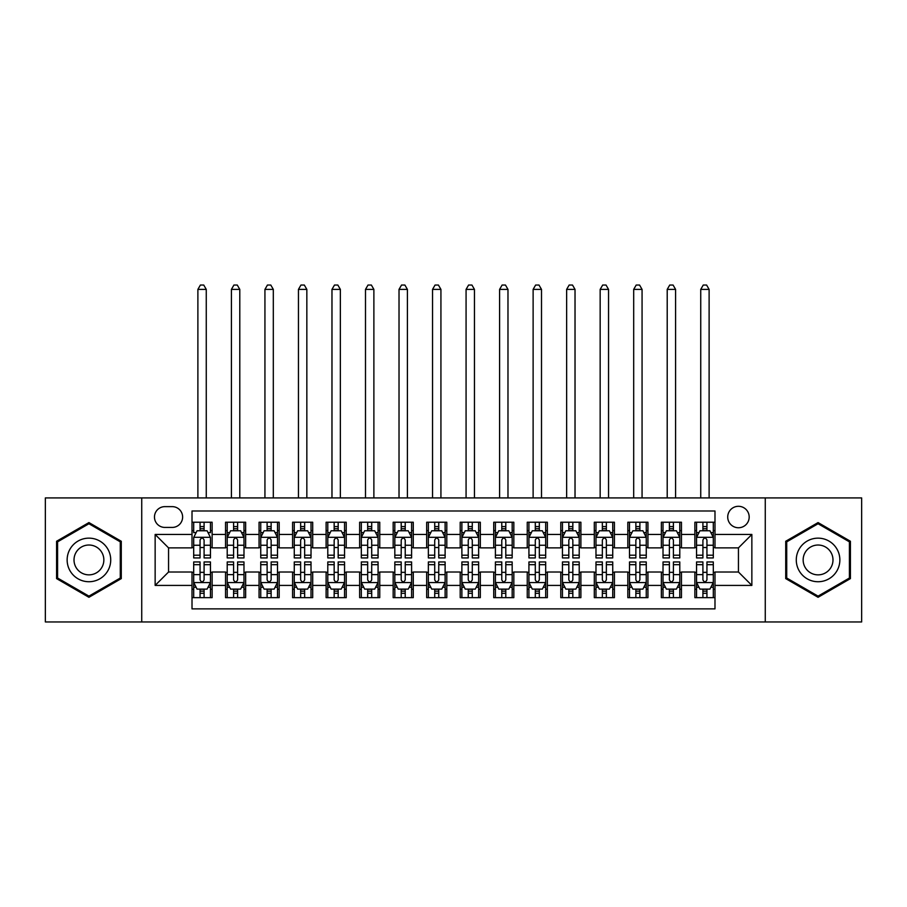 <?xml version="1.0" encoding="UTF-8"?>
<svg xmlns="http://www.w3.org/2000/svg" width="907" height="907" viewBox="0 0 907 907"><rect width="100%" height="100%" fill="white"/><g stroke="black" fill="none" stroke-linecap="round" stroke-linejoin="round"><path stroke-width="1.36" d="M738.445 506.299A10.725 10.725 0 0 0 727.72 517.024A10.725 10.725 0 0 0 738.445 527.749A10.725 10.725 0 0 0 749.182 517.024A10.725 10.725 0 0 0 738.445 506.299M765.27 621.953L861.65 621.953L861.65 497.92L765.27 497.92L765.27 621.953L141.73 621.953L141.73 497.92L45.35 497.92L45.35 621.953L141.73 621.953M714.988 522.228L694.875 522.228L694.875 534.461L681.463 534.461L681.463 547.873L694.875 547.873L694.875 534.461M681.463 534.461L681.463 522.228L661.35 522.228L661.35 534.461L647.938 534.461L647.938 547.873L661.35 547.873L661.35 534.461M647.938 534.461L647.938 522.228L627.825 522.228L627.825 534.461L614.413 534.461L614.413 547.873L627.825 547.873L627.825 534.461M614.413 534.461L614.413 522.228L594.3 522.228L594.3 534.461L580.888 534.461L580.888 547.873L594.3 547.873L594.3 534.461M580.888 534.461L580.888 522.228L560.775 522.228L560.775 534.461L547.363 534.461L547.363 547.873L560.775 547.873L560.775 534.461M547.363 534.461L547.363 522.228L527.25 522.228L527.25 534.461L513.838 534.461L513.838 547.873L527.25 547.873L527.25 534.461M513.838 534.461L513.838 522.228L493.725 522.228L493.725 534.461L480.325 534.461L480.325 547.873L493.725 547.873L493.725 534.461M480.325 534.461L480.325 522.228L460.2 522.228L460.2 534.461L446.8 534.461L446.8 547.873L460.2 547.873L460.2 534.461M446.8 534.461L446.8 522.228L426.675 522.228L426.675 534.461L413.275 534.461L413.275 547.873L426.675 547.873L426.675 534.461M413.275 534.461L413.275 522.228L393.162 522.228L393.162 534.461L379.75 534.461L379.75 547.873L393.162 547.873L393.162 534.461M379.75 534.461L379.75 522.228L359.637 522.228L359.637 534.461L346.225 534.461L346.225 547.873L359.637 547.873L359.637 534.461M346.225 534.461L346.225 522.228L326.112 522.228L326.112 534.461L312.7 534.461L312.7 547.873L326.112 547.873L326.112 534.461M312.7 534.461L312.7 522.228L292.587 522.228L292.587 534.461L279.175 534.461L279.175 547.873L292.587 547.873L292.587 534.461M279.175 534.461L279.175 522.228L259.062 522.228L259.062 534.461L245.65 534.461L245.65 547.873L259.062 547.873L259.062 534.461M245.65 534.461L245.65 522.228L225.537 522.228L225.537 547.873L212.125 547.873L212.125 522.228L192.012 522.228M192.012 597.656L212.125 597.656L212.125 572.011L225.537 572.011L225.537 597.656L245.65 597.656L245.65 572.011L259.062 572.011L259.062 585.412L245.65 585.412M259.062 585.412L259.062 597.656L279.175 597.656L279.175 572.011L292.587 572.011L292.587 585.412L279.175 585.412M292.587 585.412L292.587 597.656L312.7 597.656L312.7 572.011L326.112 572.011L326.112 585.412L312.7 585.412M326.112 585.412L326.112 597.656L346.225 597.656L346.225 572.011L359.637 572.011L359.637 585.412L346.225 585.412M359.637 585.412L359.637 597.656L379.75 597.656L379.75 572.011L393.162 572.011L393.162 585.412L379.75 585.412M393.162 585.412L393.162 597.656L413.275 597.656L413.275 572.011L426.675 572.011L426.675 585.412L413.275 585.412M426.675 585.412L426.675 597.656L446.8 597.656L446.8 572.011L460.2 572.011L460.2 585.412L446.8 585.412M460.2 585.412L460.2 597.656L480.325 597.656L480.325 572.011L493.725 572.011L493.725 585.412L480.325 585.412M493.725 585.412L493.725 597.656L513.838 597.656L513.838 572.011L527.25 572.011L527.25 585.412L513.838 585.412M527.25 585.412L527.25 597.656L547.363 597.656L547.363 572.011L560.775 572.011L560.775 585.412L547.363 585.412M560.775 585.412L560.775 597.656L580.888 597.656L580.888 572.011L594.3 572.011L594.3 585.412L580.888 585.412M594.3 585.412L594.3 597.656L614.413 597.656L614.413 572.011L627.825 572.011L627.825 585.412L614.413 585.412M627.825 585.412L627.825 597.656L647.938 597.656L647.938 572.011L661.35 572.011L661.35 585.412L647.938 585.412M661.35 585.412L661.35 597.656L681.463 597.656L681.463 572.011L694.875 572.011L694.875 585.412L681.463 585.412M164.859 527.42L172.239 527.42A10.396 10.396 0 0 0 182.624 517.024A10.396 10.396 0 0 0 172.239 506.639L164.859 506.639A10.396 10.396 0 0 0 154.473 517.024A10.396 10.396 0 0 0 164.859 527.42M765.27 497.92L141.73 497.92M714.988 534.461L714.988 510.992L192.012 510.992L192.012 547.873L168.555 547.873L168.555 572.011L192.012 572.011L192.012 608.88L714.988 608.88L714.988 572.011L738.445 572.011L738.445 547.873L714.988 547.873L714.988 534.461L751.858 534.461L751.858 585.412L714.988 585.412M192.012 585.412L155.142 585.412L155.142 534.461L192.012 534.461M694.875 585.412L694.875 597.656L714.988 597.656M192.012 530.606L193.69 530.606M200.062 530.606L204.086 530.606M210.458 530.606L212.125 530.606M192.012 547.533L193.69 547.533M200.062 547.533L204.086 547.533M210.458 547.533L212.125 547.533M192.012 572.34L193.69 572.34M200.062 572.34L204.086 572.34M210.458 572.34L212.125 572.34M192.012 589.267L193.69 589.267M200.062 589.267L204.086 589.267M210.458 589.267L212.125 589.267M225.537 547.533L227.215 547.533M233.587 547.533L237.611 547.533M243.983 547.533L245.65 547.533M225.537 530.606L227.215 530.606M233.587 530.606L237.611 530.606M243.983 530.606L245.65 530.606M225.537 572.34L227.215 572.34M233.587 572.34L237.611 572.34M243.983 572.34L245.65 572.34M225.537 589.267L227.215 589.267M233.587 589.267L237.611 589.267M243.983 589.267L245.65 589.267M259.062 572.34L260.74 572.34M267.111 572.34L271.136 572.34M277.497 572.34L279.175 572.34M259.062 589.267L260.74 589.267M267.111 589.267L271.136 589.267M277.497 589.267L279.175 589.267M259.062 530.606L260.74 530.606M267.111 530.606L271.136 530.606M277.497 530.606L279.175 530.606M259.062 547.533L260.74 547.533M267.111 547.533L271.136 547.533M277.497 547.533L279.175 547.533M292.587 572.34L294.265 572.34M300.636 572.34L304.65 572.34M311.022 572.34L312.7 572.34M292.587 589.267L294.265 589.267M300.636 589.267L304.65 589.267M311.022 589.267L312.7 589.267M292.587 530.606L294.265 530.606M300.636 530.606L304.65 530.606M311.022 530.606L312.7 530.606M292.587 547.533L294.265 547.533M300.636 547.533L304.65 547.533M311.022 547.533L312.7 547.533M326.112 572.34L327.79 572.34M334.161 572.34L338.175 572.34M344.547 572.34L346.225 572.34M326.112 589.267L327.79 589.267M334.161 589.267L338.175 589.267M344.547 589.267L346.225 589.267M326.112 530.606L327.79 530.606M334.161 530.606L338.175 530.606M344.547 530.606L346.225 530.606M326.112 547.533L327.79 547.533M334.161 547.533L338.175 547.533M344.547 547.533L346.225 547.533M359.637 572.34L361.315 572.34M367.675 572.34L371.7 572.34M378.072 572.34L379.75 572.34M359.637 589.267L361.315 589.267M367.675 589.267L371.7 589.267M378.072 589.267L379.75 589.267M359.637 530.606L361.315 530.606M367.675 530.606L371.7 530.606M378.072 530.606L379.75 530.606M359.637 547.533L361.315 547.533M367.675 547.533L371.7 547.533M378.072 547.533L379.75 547.533M393.162 572.34L394.828 572.34M401.2 572.34L405.225 572.34M411.597 572.34L413.275 572.34M393.162 589.267L394.828 589.267M401.2 589.267L405.225 589.267M411.597 589.267L413.275 589.267M393.162 530.606L394.828 530.606M401.2 530.606L405.225 530.606M411.597 530.606L413.275 530.606M393.162 547.533L394.828 547.533M401.2 547.533L405.225 547.533M411.597 547.533L413.275 547.533M426.675 572.34L428.353 572.34M434.725 572.34L438.75 572.34M445.122 572.34L446.8 572.34M426.675 589.267L428.353 589.267M434.725 589.267L438.75 589.267M445.122 589.267L446.8 589.267M426.675 530.606L428.353 530.606M434.725 530.606L438.75 530.606M445.122 530.606L446.8 530.606M426.675 547.533L428.353 547.533M434.725 547.533L438.75 547.533M445.122 547.533L446.8 547.533M460.2 572.34L461.878 572.34M468.25 572.34L472.275 572.34M478.647 572.34L480.325 572.34M460.2 589.267L461.878 589.267M468.25 589.267L472.275 589.267M478.647 589.267L480.325 589.267M460.2 530.606L461.878 530.606M468.25 530.606L472.275 530.606M478.647 530.606L480.325 530.606M460.2 547.533L461.878 547.533M468.25 547.533L472.275 547.533M478.647 547.533L480.325 547.533M493.725 572.34L495.403 572.34M501.775 572.34L505.8 572.34M512.172 572.34L513.838 572.34M493.725 589.267L495.403 589.267M501.775 589.267L505.8 589.267M512.172 589.267L513.838 589.267M493.725 530.606L495.403 530.606M501.775 530.606L505.8 530.606M512.172 530.606L513.838 530.606M493.725 547.533L495.403 547.533M501.775 547.533L505.8 547.533M512.172 547.533L513.838 547.533M527.25 572.34L528.928 572.34M535.3 572.34L539.325 572.34M545.685 572.34L547.363 572.34M527.25 589.267L528.928 589.267M535.3 589.267L539.325 589.267M545.685 589.267L547.363 589.267M527.25 530.606L528.928 530.606M535.3 530.606L539.325 530.606M545.685 530.606L547.363 530.606M527.25 547.533L528.928 547.533M535.3 547.533L539.325 547.533M545.685 547.533L547.363 547.533M560.775 572.34L562.453 572.34M568.825 572.34L572.839 572.34M579.21 572.34L580.888 572.34M560.775 589.267L562.453 589.267M568.825 589.267L572.839 589.267M579.21 589.267L580.888 589.267M560.775 530.606L562.453 530.606M568.825 530.606L572.839 530.606M579.21 530.606L580.888 530.606M560.775 547.533L562.453 547.533M568.825 547.533L572.839 547.533M579.21 547.533L580.888 547.533M594.3 572.34L595.978 572.34M602.35 572.34L606.364 572.34M612.735 572.34L614.413 572.34M594.3 589.267L595.978 589.267M602.35 589.267L606.364 589.267M612.735 589.267L614.413 589.267M594.3 530.606L595.978 530.606M602.35 530.606L606.364 530.606M612.735 530.606L614.413 530.606M594.3 547.533L595.978 547.533M602.35 547.533L606.364 547.533M612.735 547.533L614.413 547.533M627.825 572.34L629.503 572.34M635.864 572.34L639.889 572.34M646.26 572.34L647.938 572.34M627.825 589.267L629.503 589.267M635.864 589.267L639.889 589.267M646.26 589.267L647.938 589.267M627.825 530.606L629.503 530.606M635.864 530.606L639.889 530.606M646.26 530.606L647.938 530.606M627.825 547.533L629.503 547.533M635.864 547.533L639.889 547.533M646.26 547.533L647.938 547.533M661.35 572.34L663.017 572.34M669.389 572.34L673.413 572.34M679.785 572.34L681.463 572.34M661.35 589.267L663.017 589.267M669.389 589.267L673.413 589.267M679.785 589.267L681.463 589.267M661.35 530.606L663.017 530.606M669.389 530.606L673.413 530.606M679.785 530.606L681.463 530.606M661.35 547.533L663.017 547.533M669.389 547.533L673.413 547.533M679.785 547.533L681.463 547.533M694.875 572.34L696.542 572.34M702.914 572.34L706.938 572.34M713.31 572.34L714.988 572.34M694.875 589.267L696.542 589.267M702.914 589.267L706.938 589.267M713.31 589.267L714.988 589.267M694.875 530.606L696.542 530.606M702.914 530.606L706.938 530.606M713.31 530.606L714.988 530.606M694.875 547.533L696.542 547.533M702.914 547.533L706.938 547.533M713.31 547.533L714.988 547.533M168.555 547.873L155.142 534.461M168.555 572.011L155.142 585.412M751.858 534.461L738.445 547.873M751.858 585.412L738.445 572.011M88.931 597.294L121.277 578.609L121.277 541.264L88.931 522.579L56.585 541.264L56.585 578.609L88.931 597.294M850.415 541.264L818.069 522.579L785.723 541.264L785.723 578.609L818.069 597.294L850.415 578.609L850.415 541.264M204.086 522.228L204.086 530.776L204.086 526.582L200.062 526.582M210.458 555.197L204.086 555.197L204.086 557.93L210.458 557.93L210.458 537.477L207.102 530.776L197.046 530.776L193.69 537.477L193.69 557.93L200.062 557.93L200.062 555.197L193.69 555.197M196.127 532.613L193.69 532.613L193.69 522.228M193.69 532.681L193.69 526.582M210.458 532.681L210.458 526.582M208.02 532.613L210.458 532.613L210.458 522.228M200.062 530.776L200.062 522.228M204.086 555.197L204.086 539.994C202.749 537.409 201.399 537.409 200.062 539.994L200.062 551.297M193.69 545.243L200.062 545.243L200.062 555.197M206.263 497.92L206.263 289.401L197.885 289.401L197.885 497.92M197.885 289.401L200.402 285.047L203.746 285.047L206.263 289.401M200.062 593.291L204.086 593.291M193.69 564.676L200.062 564.676L200.062 561.955L193.69 561.955L193.69 582.396L197.046 589.108L207.102 589.108L210.458 582.396L210.458 561.955L204.086 561.955L204.086 564.676L210.458 564.676M210.458 582.396L210.458 597.656M193.69 582.396L193.69 597.656M204.086 589.108L204.086 597.656M200.062 597.656L200.062 589.108M200.062 564.676L200.062 579.879C201.399 582.464 202.737 582.464 204.086 579.879L204.086 564.676M88.931 538.146A21.791 21.791 0 0 0 67.141 559.936A21.791 21.791 0 0 0 88.931 581.727A21.791 21.791 0 0 0 110.722 559.936A21.791 21.791 0 0 0 88.931 538.146M88.931 545.016A14.92 14.92 0 0 0 74.011 559.936A14.92 14.92 0 0 0 88.931 574.857A14.92 14.92 0 0 0 103.852 559.936A14.92 14.92 0 0 0 88.931 545.016M120.28 578.031L88.931 596.126L57.583 578.031L57.583 541.842L88.931 523.747L120.28 541.842L120.28 578.031M799.203 549.041A21.791 21.791 0 0 0 807.173 578.813A21.791 21.791 0 0 0 836.946 570.832A21.791 21.791 0 0 0 828.964 541.071A21.791 21.791 0 0 0 799.203 549.041M805.155 552.476A14.92 14.92 0 0 0 810.609 572.861A14.92 14.92 0 0 0 830.993 567.397A14.92 14.92 0 0 0 825.529 547.023A14.92 14.92 0 0 0 805.155 552.476M849.417 541.842L849.417 578.031L818.069 596.126L786.72 578.031L786.72 541.842L818.069 523.747L849.417 541.842M237.611 526.582L233.587 526.582M243.983 555.197L237.611 555.197L237.611 557.93L243.983 557.93L243.983 537.477L240.627 530.776L230.571 530.776L227.215 537.477L227.215 557.93L233.587 557.93L233.587 555.197L227.215 555.197M227.215 537.477L227.215 522.228M243.983 537.477L243.983 522.228M233.587 530.776L233.587 522.228M237.611 522.228L237.611 530.776M237.611 555.197L237.611 539.994C236.274 537.409 234.924 537.409 233.587 539.994L233.587 555.197M239.788 497.92L239.788 289.401L231.41 289.401L231.41 497.92M231.41 289.401L233.915 285.047L237.271 285.047L239.788 289.401M271.136 526.582L267.111 526.582M277.497 555.197L271.136 555.197L271.136 557.93L277.497 557.93L277.497 537.477L274.152 530.776L264.096 530.776L260.74 537.477L260.74 557.93L267.111 557.93L267.111 555.197L260.74 555.197M260.74 537.477L260.74 522.228M277.497 537.477L277.497 522.228M267.111 530.776L267.111 522.228M271.136 522.228L271.136 530.776M271.136 555.197L271.136 539.994C269.787 537.409 268.449 537.409 267.111 539.994L267.111 555.197M273.313 497.92L273.313 289.401L264.935 289.401L264.935 497.92M264.935 289.401L267.44 285.047L270.796 285.047L273.313 289.401M304.65 526.582L300.636 526.582M311.022 555.197L304.65 555.197L304.65 557.93L311.022 557.93L311.022 537.477L307.677 530.776L297.621 530.776L294.265 537.477L294.265 557.93L300.636 557.93L300.636 555.197L294.265 555.197M294.265 537.477L294.265 522.228M311.022 537.477L311.022 522.228M300.636 530.776L300.636 522.228M304.65 522.228L304.65 530.776M304.65 555.197L304.65 539.994C303.312 537.409 301.974 537.409 300.636 539.994L300.636 555.197M306.838 497.92L306.838 289.401L298.448 289.401L298.448 497.92M298.448 289.401L300.965 285.047L304.321 285.047L306.838 289.401M338.175 526.582L334.161 526.582M344.547 555.197L338.175 555.197L338.175 557.93L344.547 557.93L344.547 537.477L341.191 530.776L331.134 530.776L327.79 537.477L327.79 557.93L334.161 557.93L334.161 555.197L327.79 555.197M327.79 537.477L327.79 522.228M344.547 537.477L344.547 522.228M334.161 530.776L334.161 522.228M338.175 522.228L338.175 530.776M338.175 555.197L338.175 539.994C336.837 537.409 335.499 537.409 334.161 539.994L334.161 555.197M340.363 497.92L340.363 289.401L331.973 289.401L331.973 497.92M331.973 289.401L334.49 285.047L337.846 285.047L340.363 289.401M233.587 593.291L237.611 593.291M227.215 564.676L233.587 564.676L233.587 561.955L227.215 561.955L227.215 582.396L230.571 589.108L240.627 589.108L243.983 582.396L243.983 561.955L237.611 561.955L237.611 564.676L243.983 564.676M243.983 582.396L243.983 597.656M227.215 582.396L227.215 597.656M237.611 589.108L237.611 597.656M233.587 597.656L233.587 589.108M233.587 564.676L233.587 579.879C234.924 582.464 236.262 582.464 237.611 579.879L237.611 564.676M267.111 593.291L271.136 593.291M260.74 564.676L267.111 564.676L267.111 561.955L260.74 561.955L260.74 582.396L264.096 589.108L274.152 589.108L277.497 582.396L277.497 561.955L271.136 561.955L271.136 564.676L277.497 564.676M277.497 582.396L277.497 597.656M260.74 582.396L260.74 597.656M271.136 589.108L271.136 597.656M267.111 597.656L267.111 589.108M267.111 564.676L267.111 579.879C268.449 582.464 269.787 582.464 271.136 579.879L271.136 564.676M300.636 593.291L304.65 593.291M294.265 564.676L300.636 564.676L300.636 561.955L294.265 561.955L294.265 582.396L297.621 589.108L307.677 589.108L311.022 582.396L311.022 561.955L304.65 561.955L304.65 564.676L311.022 564.676M311.022 582.396L311.022 597.656M294.265 582.396L294.265 597.656M304.65 589.108L304.65 597.656M300.636 597.656L300.636 589.108M300.636 564.676L300.636 579.879C301.974 582.464 303.312 582.464 304.65 579.879L304.65 564.676M334.161 593.291L338.175 593.291M327.79 564.676L334.161 564.676L334.161 561.955L327.79 561.955L327.79 582.396L331.134 589.108L341.191 589.108L344.547 582.396L344.547 561.955L338.175 561.955L338.175 564.676L344.547 564.676M344.547 582.396L344.547 597.656M327.79 582.396L327.79 597.656M338.175 589.108L338.175 597.656M334.161 597.656L334.161 589.108M334.161 564.676L334.161 579.879C335.499 582.464 336.837 582.464 338.175 579.879L338.175 564.676M371.7 526.582L367.675 526.582M378.072 555.197L371.7 555.197L371.7 557.93L378.072 557.93L378.072 537.477L374.716 530.776L364.659 530.776L361.315 537.477L361.315 557.93L367.675 557.93L367.675 555.197L361.315 555.197M361.315 537.477L361.315 522.228M378.072 537.477L378.072 522.228M367.675 530.776L367.675 522.228M371.7 522.228L371.7 530.776M371.7 555.197L371.7 539.994C370.362 537.409 369.024 537.409 367.675 539.994L367.675 555.197M373.877 497.92L373.877 289.401L365.498 289.401L365.498 497.92M365.498 289.401L368.015 285.047L371.371 285.047L373.877 289.401M367.675 593.291L371.7 593.291M361.315 564.676L367.675 564.676L367.675 561.955L361.315 561.955L361.315 582.396L364.659 589.108L374.716 589.108L378.072 582.396L378.072 561.955L371.7 561.955L371.7 564.676L378.072 564.676M378.072 582.396L378.072 597.656M361.315 582.396L361.315 597.656M371.7 589.108L371.7 597.656M367.675 597.656L367.675 589.108M367.675 564.676L367.675 579.879C369.024 582.464 370.362 582.464 371.7 579.879L371.7 564.676M405.225 526.582L401.2 526.582M411.597 555.197L405.225 555.197L405.225 557.93L411.597 557.93L411.597 537.477L408.241 530.776L398.184 530.776L394.828 537.477L394.828 557.93L401.2 557.93L401.2 555.197L394.828 555.197M394.828 537.477L394.828 522.228M411.597 537.477L411.597 522.228M401.2 530.776L401.2 522.228M405.225 522.228L405.225 530.776M405.225 555.197L405.225 539.994C403.887 537.409 402.549 537.409 401.2 539.994L401.2 555.197M407.402 497.92L407.402 289.401L399.023 289.401L399.023 497.92M399.023 289.401L401.54 285.047L404.896 285.047L407.402 289.401M401.2 593.291L405.225 593.291M394.828 564.676L401.2 564.676L401.2 561.955L394.828 561.955L394.828 582.396L398.184 589.108L408.241 589.108L411.597 582.396L411.597 561.955L405.225 561.955L405.225 564.676L411.597 564.676M411.597 582.396L411.597 597.656M394.828 582.396L394.828 597.656M405.225 589.108L405.225 597.656M401.2 597.656L401.2 589.108M401.2 564.676L401.2 579.879C402.538 582.464 403.887 582.464 405.225 579.879L405.225 564.676M438.75 526.582L434.725 526.582M445.122 555.197L438.75 555.197L438.75 557.93L445.122 557.93L445.122 537.477L441.766 530.776L431.709 530.776L428.353 537.477L428.353 557.93L434.725 557.93L434.725 555.197L428.353 555.197M428.353 537.477L428.353 522.228M445.122 537.477L445.122 522.228M434.725 530.776L434.725 522.228M438.75 522.228L438.75 530.776M438.75 555.197L438.75 539.994C437.412 537.409 436.074 537.409 434.725 539.994L434.725 555.197M440.927 497.92L440.927 289.401L432.548 289.401L432.548 497.92M432.548 289.401L435.065 285.047L438.41 285.047L440.927 289.401M434.725 593.291L438.75 593.291M428.353 564.676L434.725 564.676L434.725 561.955L428.353 561.955L428.353 582.396L431.709 589.108L441.766 589.108L445.122 582.396L445.122 561.955L438.75 561.955L438.75 564.676L445.122 564.676M445.122 582.396L445.122 597.656M428.353 582.396L428.353 597.656M438.75 589.108L438.75 597.656M434.725 597.656L434.725 589.108M434.725 564.676L434.725 579.879C436.063 582.464 437.412 582.464 438.75 579.879L438.75 564.676M472.275 526.582L468.25 526.582M478.647 555.197L472.275 555.197L472.275 557.93L478.647 557.93L478.647 537.477L475.291 530.776L465.234 530.776L461.878 537.477L461.878 557.93L468.25 557.93L468.25 555.197L461.878 555.197M461.878 537.477L461.878 522.228M478.647 537.477L478.647 522.228M468.25 530.776L468.25 522.228M472.275 522.228L472.275 530.776M472.275 555.197L472.275 539.994C470.937 537.409 469.588 537.409 468.25 539.994L468.25 555.197M474.452 497.92L474.452 289.401L466.073 289.401L466.073 497.92M466.073 289.401L468.59 285.047L471.935 285.047L474.452 289.401M468.25 593.291L472.275 593.291M461.878 564.676L468.25 564.676L468.25 561.955L461.878 561.955L461.878 582.396L465.234 589.108L475.291 589.108L478.647 582.396L478.647 561.955L472.275 561.955L472.275 564.676L478.647 564.676M478.647 582.396L478.647 597.656M461.878 582.396L461.878 597.656M472.275 589.108L472.275 597.656M468.25 597.656L468.25 589.108M468.25 564.676L468.25 579.879C469.588 582.464 470.926 582.464 472.275 579.879L472.275 564.676M505.8 526.582L501.775 526.582M512.172 555.197L505.8 555.197L505.8 557.93L512.172 557.93L512.172 537.477L508.816 530.776L498.759 530.776L495.403 537.477L495.403 557.93L501.775 557.93L501.775 555.197L495.403 555.197M495.403 537.477L495.403 522.228M512.172 537.477L512.172 522.228M501.775 530.776L501.775 522.228M505.8 522.228L505.8 530.776M505.8 555.197L505.8 539.994C504.462 537.409 503.113 537.409 501.775 539.994L501.775 555.197M507.977 497.92L507.977 289.401L499.598 289.401L499.598 497.92M499.598 289.401L502.104 285.047L505.46 285.047L507.977 289.401M501.775 593.291L505.8 593.291M495.403 564.676L501.775 564.676L501.775 561.955L495.403 561.955L495.403 582.396L498.759 589.108L508.816 589.108L512.172 582.396L512.172 561.955L505.8 561.955L505.8 564.676L512.172 564.676M512.172 582.396L512.172 597.656M495.403 582.396L495.403 597.656M505.8 589.108L505.8 597.656M501.775 597.656L501.775 589.108M501.775 564.676L501.775 579.879C503.113 582.464 504.451 582.464 505.8 579.879L505.8 564.676M539.325 526.582L535.3 526.582M545.685 555.197L539.325 555.197L539.325 557.93L545.685 557.93L545.685 537.477L542.341 530.776L532.284 530.776L528.928 537.477L528.928 557.93L535.3 557.93L535.3 555.197L528.928 555.197M528.928 537.477L528.928 522.228M545.685 537.477L545.685 522.228M535.3 530.776L535.3 522.228M539.325 522.228L539.325 530.776M539.325 555.197L539.325 539.994C537.976 537.409 536.638 537.409 535.3 539.994L535.3 555.197M541.502 497.92L541.502 289.401L533.123 289.401L533.123 497.92M533.123 289.401L535.629 285.047L538.985 285.047L541.502 289.401M535.3 593.291L539.325 593.291M528.928 564.676L535.3 564.676L535.3 561.955L528.928 561.955L528.928 582.396L532.284 589.108L542.341 589.108L545.685 582.396L545.685 561.955L539.325 561.955L539.325 564.676L545.685 564.676M545.685 582.396L545.685 597.656M528.928 582.396L528.928 597.656M539.325 589.108L539.325 597.656M535.3 597.656L535.3 589.108M535.3 564.676L535.3 579.879C536.638 582.464 537.976 582.464 539.325 579.879L539.325 564.676M572.839 526.582L568.825 526.582M579.21 555.197L572.839 555.197L572.839 557.93L579.21 557.93L579.21 537.477L575.866 530.776L565.809 530.776L562.453 537.477L562.453 557.93L568.825 557.93L568.825 555.197L562.453 555.197M562.453 537.477L562.453 522.228M579.21 537.477L579.21 522.228M568.825 530.776L568.825 522.228M572.839 522.228L572.839 530.776M572.839 555.197L572.839 539.994C571.501 537.409 570.163 537.409 568.825 539.994L568.825 555.197M575.027 497.92L575.027 289.401L566.637 289.401L566.637 497.92M566.637 289.401L569.154 285.047L572.51 285.047L575.027 289.401M568.825 593.291L572.839 593.291M562.453 564.676L568.825 564.676L568.825 561.955L562.453 561.955L562.453 582.396L565.809 589.108L575.866 589.108L579.21 582.396L579.21 561.955L572.839 561.955L572.839 564.676L579.21 564.676M579.21 582.396L579.21 597.656M562.453 582.396L562.453 597.656M572.839 589.108L572.839 597.656M568.825 597.656L568.825 589.108M568.825 564.676L568.825 579.879C570.163 582.464 571.501 582.464 572.839 579.879L572.839 564.676M606.364 526.582L602.35 526.582M612.735 555.197L606.364 555.197L606.364 557.93L612.735 557.93L612.735 537.477L609.379 530.776L599.323 530.776L595.978 537.477L595.978 557.93L602.35 557.93L602.35 555.197L595.978 555.197M595.978 537.477L595.978 522.228M612.735 537.477L612.735 522.228M602.35 530.776L602.35 522.228M606.364 522.228L606.364 530.776M606.364 555.197L606.364 539.994C605.026 537.409 603.688 537.409 602.35 539.994L602.35 555.197M608.552 497.92L608.552 289.401L600.162 289.401L600.162 497.92M600.162 289.401L602.679 285.047L606.035 285.047L608.552 289.401M602.35 593.291L606.364 593.291M595.978 564.676L602.35 564.676L602.35 561.955L595.978 561.955L595.978 582.396L599.323 589.108L609.379 589.108L612.735 582.396L612.735 561.955L606.364 561.955L606.364 564.676L612.735 564.676M612.735 582.396L612.735 597.656M595.978 582.396L595.978 597.656M606.364 589.108L606.364 597.656M602.35 597.656L602.35 589.108M602.35 564.676L602.35 579.879C603.688 582.464 605.026 582.464 606.364 579.879L606.364 564.676M639.889 526.582L635.864 526.582M646.26 555.197L639.889 555.197L639.889 557.93L646.26 557.93L646.26 537.477L642.904 530.776L632.848 530.776L629.503 537.477L629.503 557.93L635.864 557.93L635.864 555.197L629.503 555.197M629.503 537.477L629.503 522.228M646.26 537.477L646.26 522.228M635.864 530.776L635.864 522.228M639.889 522.228L639.889 530.776M639.889 555.197L639.889 539.994C638.551 537.409 637.213 537.409 635.864 539.994L635.864 555.197M642.065 497.92L642.065 289.401L633.687 289.401L633.687 497.92M633.687 289.401L636.204 285.047L639.56 285.047L642.065 289.401M635.864 593.291L639.889 593.291M629.503 564.676L635.864 564.676L635.864 561.955L629.503 561.955L629.503 582.396L632.848 589.108L642.904 589.108L646.26 582.396L646.26 561.955L639.889 561.955L639.889 564.676L646.26 564.676M646.26 582.396L646.26 597.656M629.503 582.396L629.503 597.656M639.889 589.108L639.889 597.656M635.864 597.656L635.864 589.108M635.864 564.676L635.864 579.879C637.213 582.464 638.551 582.464 639.889 579.879L639.889 564.676M673.413 526.582L669.389 526.582M679.785 555.197L673.413 555.197L673.413 557.93L679.785 557.93L679.785 537.477L676.429 530.776L666.373 530.776L663.017 537.477L663.017 557.93L669.389 557.93L669.389 555.197L663.017 555.197M663.017 537.477L663.017 522.228M679.785 537.477L679.785 522.228M669.389 530.776L669.389 522.228M673.413 522.228L673.413 530.776M673.413 555.197L673.413 539.994C672.076 537.409 670.738 537.409 669.389 539.994L669.389 555.197M675.59 497.92L675.59 289.401L667.212 289.401L667.212 497.92M667.212 289.401L669.729 285.047L673.085 285.047L675.59 289.401M669.389 593.291L673.413 593.291M663.017 564.676L669.389 564.676L669.389 561.955L663.017 561.955L663.017 582.396L666.373 589.108L676.429 589.108L679.785 582.396L679.785 561.955L673.413 561.955L673.413 564.676L679.785 564.676M679.785 582.396L679.785 597.656M663.017 582.396L663.017 597.656M673.413 589.108L673.413 597.656M669.389 597.656L669.389 589.108M669.389 564.676L669.389 579.879C670.727 582.464 672.076 582.464 673.413 579.879L673.413 564.676M706.938 526.582L702.914 526.582M713.31 555.197L706.938 555.197L706.938 557.93L713.31 557.93L713.31 537.477L709.954 530.776L699.898 530.776L696.542 537.477L696.542 557.93L702.914 557.93L702.914 555.197L696.542 555.197M696.542 537.477L696.542 522.228M713.31 537.477L713.31 522.228M702.914 530.776L702.914 522.228M706.938 522.228L706.938 530.776M706.938 555.197L706.938 539.994C705.601 537.409 704.263 537.409 702.914 539.994L702.914 555.197M709.115 497.92L709.115 289.401L700.737 289.401L700.737 497.92M700.737 289.401L703.254 285.047L706.598 285.047L709.115 289.401M702.914 593.291L706.938 593.291M696.542 564.676L702.914 564.676L702.914 561.955L696.542 561.955L696.542 582.396L699.898 589.108L709.954 589.108L713.31 582.396L713.31 561.955L706.938 561.955L706.938 564.676L713.31 564.676M713.31 582.396L713.31 597.656M696.542 582.396L696.542 597.656M706.938 589.108L706.938 597.656M702.914 597.656L702.914 589.108M702.914 564.676L702.914 579.879C704.251 582.464 705.601 582.464 706.938 579.879L706.938 564.676M225.537 585.412L212.125 585.412M225.537 534.461L212.125 534.461M210.367 537.307L193.781 537.307M210.458 545.243L204.086 545.243M204.086 528.713L200.062 528.713M193.781 582.566L210.367 582.566M210.458 587.26L208.02 587.26M196.127 587.26L193.69 587.26M204.086 574.63L210.458 574.63M193.69 574.63L200.062 574.63M200.062 591.16L204.086 591.16M243.892 537.307L227.294 537.307M227.215 532.613L229.641 532.613M241.545 532.613L243.983 532.613M233.587 545.243L227.215 545.243M243.983 545.243L237.611 545.243M237.611 528.713L233.587 528.713M277.417 537.307L260.819 537.307M260.74 532.613L263.166 532.613M275.07 532.613L277.497 532.613M267.111 545.243L260.74 545.243M277.497 545.243L271.136 545.243M271.136 528.713L267.111 528.713M310.942 537.307L294.344 537.307M294.265 532.613L296.691 532.613M308.595 532.613L311.022 532.613M300.636 545.243L294.265 545.243M311.022 545.243L304.65 545.243M304.65 528.713L300.636 528.713M344.467 537.307L327.869 537.307M327.79 532.613L330.216 532.613M342.12 532.613L344.547 532.613M334.161 545.243L327.79 545.243M344.547 545.243L338.175 545.243M338.175 528.713L334.161 528.713M227.294 582.566L243.892 582.566M243.983 587.26L241.545 587.26M229.641 587.26L227.215 587.26M237.611 574.63L243.983 574.63M227.215 574.63L233.587 574.63M233.587 591.16L237.611 591.16M260.819 582.566L277.417 582.566M277.497 587.26L275.07 587.26M263.166 587.26L260.74 587.26M271.136 574.63L277.497 574.63M260.74 574.63L267.111 574.63M267.111 591.16L271.136 591.16M294.344 582.566L310.942 582.566M311.022 587.26L308.595 587.26M296.691 587.26L294.265 587.26M304.65 574.63L311.022 574.63M294.265 574.63L300.636 574.63M300.636 591.16L304.65 591.16M327.869 582.566L344.467 582.566M344.547 587.26L342.12 587.26M330.216 587.26L327.79 587.26M338.175 574.63L344.547 574.63M327.79 574.63L334.161 574.63M334.161 591.16L338.175 591.16M377.992 537.307L361.394 537.307M361.315 532.613L363.741 532.613M375.645 532.613L378.072 532.613M367.675 545.243L361.315 545.243M378.072 545.243L371.7 545.243M371.7 528.713L367.675 528.713M361.394 582.566L377.992 582.566M378.072 587.26L375.645 587.26M363.741 587.26L361.315 587.26M371.7 574.63L378.072 574.63M361.315 574.63L367.675 574.63M367.675 591.16L371.7 591.16M411.517 537.307L394.919 537.307M394.828 532.613L397.266 532.613M409.17 532.613L411.597 532.613M401.2 545.243L394.828 545.243M411.597 545.243L405.225 545.243M405.225 528.713L401.2 528.713M394.919 582.566L411.517 582.566M411.597 587.26L409.17 587.26M397.266 587.26L394.828 587.26M405.225 574.63L411.597 574.63M394.828 574.63L401.2 574.63M401.2 591.16L405.225 591.16M445.031 537.307L428.444 537.307M428.353 532.613L430.791 532.613M442.684 532.613L445.122 532.613M434.725 545.243L428.353 545.243M445.122 545.243L438.75 545.243M438.75 528.713L434.725 528.713M428.444 582.566L445.031 582.566M445.122 587.26L442.684 587.26M430.791 587.26L428.353 587.26M438.75 574.63L445.122 574.63M428.353 574.63L434.725 574.63M434.725 591.16L438.75 591.16M478.556 537.307L461.969 537.307M461.878 532.613L464.316 532.613M476.209 532.613L478.647 532.613M468.25 545.243L461.878 545.243M478.647 545.243L472.275 545.243M472.275 528.713L468.25 528.713M461.969 582.566L478.556 582.566M478.647 587.26L476.209 587.26M464.316 587.26L461.878 587.26M472.275 574.63L478.647 574.63M461.878 574.63L468.25 574.63M468.25 591.16L472.275 591.16M512.081 537.307L495.483 537.307M495.403 532.613L497.83 532.613M509.734 532.613L512.172 532.613M501.775 545.243L495.403 545.243M512.172 545.243L505.8 545.243M505.8 528.713L501.775 528.713M495.483 582.566L512.081 582.566M512.172 587.26L509.734 587.26M497.83 587.26L495.403 587.26M505.8 574.63L512.172 574.63M495.403 574.63L501.775 574.63M501.775 591.16L505.8 591.16M545.606 537.307L529.008 537.307M528.928 532.613L531.355 532.613M543.259 532.613L545.685 532.613M535.3 545.243L528.928 545.243M545.685 545.243L539.325 545.243M539.325 528.713L535.3 528.713M529.008 582.566L545.606 582.566M545.685 587.26L543.259 587.26M531.355 587.26L528.928 587.26M539.325 574.63L545.685 574.63M528.928 574.63L535.3 574.63M535.3 591.16L539.325 591.16M579.131 537.307L562.533 537.307M562.453 532.613L564.88 532.613M576.784 532.613L579.21 532.613M568.825 545.243L562.453 545.243M579.21 545.243L572.839 545.243M572.839 528.713L568.825 528.713M562.533 582.566L579.131 582.566M579.21 587.26L576.784 587.26M564.88 587.26L562.453 587.26M572.839 574.63L579.21 574.63M562.453 574.63L568.825 574.63M568.825 591.16L572.839 591.16M612.656 537.307L596.058 537.307M595.978 532.613L598.405 532.613M610.309 532.613L612.735 532.613M602.35 545.243L595.978 545.243M612.735 545.243L606.364 545.243M606.364 528.713L602.35 528.713M596.058 582.566L612.656 582.566M612.735 587.26L610.309 587.26M598.405 587.26L595.978 587.26M606.364 574.63L612.735 574.63M595.978 574.63L602.35 574.63M602.35 591.16L606.364 591.16M646.181 537.307L629.583 537.307M629.503 532.613L631.93 532.613M643.834 532.613L646.26 532.613M635.864 545.243L629.503 545.243M646.26 545.243L639.889 545.243M639.889 528.713L635.864 528.713M629.583 582.566L646.181 582.566M646.26 587.26L643.834 587.26M631.93 587.26L629.503 587.26M639.889 574.63L646.26 574.63M629.503 574.63L635.864 574.63M635.864 591.16L639.889 591.16M679.706 537.307L663.108 537.307M663.017 532.613L665.455 532.613M677.359 532.613L679.785 532.613M669.389 545.243L663.017 545.243M679.785 545.243L673.413 545.243M673.413 528.713L669.389 528.713M663.108 582.566L679.706 582.566M679.785 587.26L677.359 587.26M665.455 587.26L663.017 587.26M673.413 574.63L679.785 574.63M663.017 574.63L669.389 574.63M669.389 591.16L673.413 591.16M713.219 537.307L696.633 537.307M696.542 532.613L698.98 532.613M710.873 532.613L713.31 532.613M702.914 545.243L696.542 545.243M713.31 545.243L706.938 545.243M706.938 528.713L702.914 528.713M696.633 582.566L713.219 582.566M713.31 587.26L710.873 587.26M698.98 587.26L696.542 587.26M706.938 574.63L713.31 574.63M696.542 574.63L702.914 574.63M702.914 591.16L706.938 591.16"/></g></svg>
